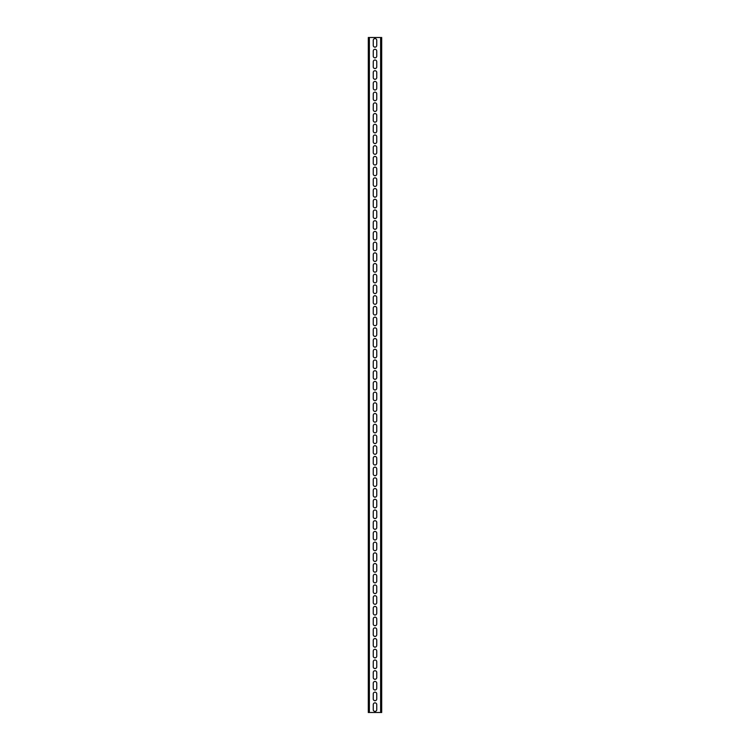 <?xml version="1.0" encoding="UTF-8"?>
<svg xmlns="http://www.w3.org/2000/svg" width="750" height="750" viewBox="0 0 750 750"><rect width="100%" height="100%" fill="white"/><g stroke="black" fill="none" stroke-linecap="round" stroke-linejoin="round"><path stroke-width="1.12" d="M380.625 37.5L369.375 37.5L369.375 712.5L380.625 712.5L380.625 37.5L381.694 37.5L381.694 712.5L380.625 712.5M376.744 45.403A1.744 1.744 0 0 1 375 47.147A1.744 1.744 0 0 1 373.256 45.403L373.256 40.312A1.744 1.744 0 0 1 375 38.569A1.744 1.744 0 0 1 376.744 40.312L376.744 45.403M376.744 56.119A1.744 1.744 0 0 1 375 57.853A1.744 1.744 0 0 1 373.256 56.119L373.256 51.028A1.744 1.744 0 0 1 375 49.284A1.744 1.744 0 0 1 376.744 51.028L376.744 56.119M376.744 66.834A1.744 1.744 0 0 1 375 68.569A1.744 1.744 0 0 1 373.256 66.834L373.256 61.744A1.744 1.744 0 0 1 375 60A1.744 1.744 0 0 1 376.744 61.744L376.744 66.834M376.744 77.541A1.744 1.744 0 0 1 375 79.284A1.744 1.744 0 0 1 373.256 77.541L373.256 72.459A1.744 1.744 0 0 1 375 70.716A1.744 1.744 0 0 1 376.744 72.459L376.744 77.541M376.744 88.256A1.744 1.744 0 0 1 375 90A1.744 1.744 0 0 1 373.256 88.256L373.256 83.166A1.744 1.744 0 0 1 375 81.431A1.744 1.744 0 0 1 376.744 83.166L376.744 88.256M376.744 98.972A1.744 1.744 0 0 1 375 100.716A1.744 1.744 0 0 1 373.256 98.972L373.256 93.881A1.744 1.744 0 0 1 375 92.147A1.744 1.744 0 0 1 376.744 93.881L376.744 98.972M376.744 109.688A1.744 1.744 0 0 1 375 111.431A1.744 1.744 0 0 1 373.256 109.688L373.256 104.597A1.744 1.744 0 0 1 375 102.853A1.744 1.744 0 0 1 376.744 104.597L376.744 109.688M376.744 120.403A1.744 1.744 0 0 1 375 122.147A1.744 1.744 0 0 1 373.256 120.403L373.256 115.312A1.744 1.744 0 0 1 375 113.569A1.744 1.744 0 0 1 376.744 115.312L376.744 120.403M376.744 131.119A1.744 1.744 0 0 1 375 132.853A1.744 1.744 0 0 1 373.256 131.119L373.256 126.028A1.744 1.744 0 0 1 375 124.284A1.744 1.744 0 0 1 376.744 126.028L376.744 131.119M376.744 141.834A1.744 1.744 0 0 1 375 143.569A1.744 1.744 0 0 1 373.256 141.834L373.256 136.744A1.744 1.744 0 0 1 375 135A1.744 1.744 0 0 1 376.744 136.744L376.744 141.834M376.744 152.541A1.744 1.744 0 0 1 375 154.284A1.744 1.744 0 0 1 373.256 152.541L373.256 147.459A1.744 1.744 0 0 1 375 145.716A1.744 1.744 0 0 1 376.744 147.459L376.744 152.541M376.744 163.256A1.744 1.744 0 0 1 375 165A1.744 1.744 0 0 1 373.256 163.256L373.256 158.166A1.744 1.744 0 0 1 375 156.431A1.744 1.744 0 0 1 376.744 158.166L376.744 163.256M376.744 173.972A1.744 1.744 0 0 1 375 175.716A1.744 1.744 0 0 1 373.256 173.972L373.256 168.881A1.744 1.744 0 0 1 375 167.147A1.744 1.744 0 0 1 376.744 168.881L376.744 173.972M376.744 184.688A1.744 1.744 0 0 1 375 186.431A1.744 1.744 0 0 1 373.256 184.688L373.256 179.597A1.744 1.744 0 0 1 375 177.853A1.744 1.744 0 0 1 376.744 179.597L376.744 184.688M376.744 195.403A1.744 1.744 0 0 1 375 197.147A1.744 1.744 0 0 1 373.256 195.403L373.256 190.312A1.744 1.744 0 0 1 375 188.569A1.744 1.744 0 0 1 376.744 190.312L376.744 195.403M376.744 206.119A1.744 1.744 0 0 1 375 207.853A1.744 1.744 0 0 1 373.256 206.119L373.256 201.028A1.744 1.744 0 0 1 375 199.284A1.744 1.744 0 0 1 376.744 201.028L376.744 206.119M376.744 216.834A1.744 1.744 0 0 1 375 218.569A1.744 1.744 0 0 1 373.256 216.834L373.256 211.744A1.744 1.744 0 0 1 375 210A1.744 1.744 0 0 1 376.744 211.744L376.744 216.834M376.744 227.541A1.744 1.744 0 0 1 375 229.284A1.744 1.744 0 0 1 373.256 227.541L373.256 222.459A1.744 1.744 0 0 1 375 220.716A1.744 1.744 0 0 1 376.744 222.459L376.744 227.541M376.744 238.256A1.744 1.744 0 0 1 375 240A1.744 1.744 0 0 1 373.256 238.256L373.256 233.166A1.744 1.744 0 0 1 375 231.431A1.744 1.744 0 0 1 376.744 233.166L376.744 238.256M376.744 248.972A1.744 1.744 0 0 1 375 250.716A1.744 1.744 0 0 1 373.256 248.972L373.256 243.881A1.744 1.744 0 0 1 375 242.147A1.744 1.744 0 0 1 376.744 243.881L376.744 248.972M376.744 259.688A1.744 1.744 0 0 1 375 261.431A1.744 1.744 0 0 1 373.256 259.688L373.256 254.597A1.744 1.744 0 0 1 375 252.853A1.744 1.744 0 0 1 376.744 254.597L376.744 259.688M376.744 270.403A1.744 1.744 0 0 1 375 272.147A1.744 1.744 0 0 1 373.256 270.403L373.256 265.312A1.744 1.744 0 0 1 375 263.569A1.744 1.744 0 0 1 376.744 265.312L376.744 270.403M376.744 281.119A1.744 1.744 0 0 1 375 282.853A1.744 1.744 0 0 1 373.256 281.119L373.256 276.028A1.744 1.744 0 0 1 375 274.284A1.744 1.744 0 0 1 376.744 276.028L376.744 281.119M376.744 291.834A1.744 1.744 0 0 1 375 293.569A1.744 1.744 0 0 1 373.256 291.834L373.256 286.744A1.744 1.744 0 0 1 375 285A1.744 1.744 0 0 1 376.744 286.744L376.744 291.834M376.744 302.541A1.744 1.744 0 0 1 375 304.284A1.744 1.744 0 0 1 373.256 302.541L373.256 297.459A1.744 1.744 0 0 1 375 295.716A1.744 1.744 0 0 1 376.744 297.459L376.744 302.541M376.744 313.256A1.744 1.744 0 0 1 375 315A1.744 1.744 0 0 1 373.256 313.256L373.256 308.166A1.744 1.744 0 0 1 375 306.431A1.744 1.744 0 0 1 376.744 308.166L376.744 313.256M376.744 323.972A1.744 1.744 0 0 1 375 325.716A1.744 1.744 0 0 1 373.256 323.972L373.256 318.881A1.744 1.744 0 0 1 375 317.147A1.744 1.744 0 0 1 376.744 318.881L376.744 323.972M376.744 334.688A1.744 1.744 0 0 1 375 336.431A1.744 1.744 0 0 1 373.256 334.688L373.256 329.597A1.744 1.744 0 0 1 375 327.853A1.744 1.744 0 0 1 376.744 329.597L376.744 334.688M376.744 345.403A1.744 1.744 0 0 1 375 347.147A1.744 1.744 0 0 1 373.256 345.403L373.256 340.312A1.744 1.744 0 0 1 375 338.569A1.744 1.744 0 0 1 376.744 340.312L376.744 345.403M376.744 356.119A1.744 1.744 0 0 1 375 357.853A1.744 1.744 0 0 1 373.256 356.119L373.256 351.028A1.744 1.744 0 0 1 375 349.284A1.744 1.744 0 0 1 376.744 351.028L376.744 356.119M376.744 366.834A1.744 1.744 0 0 1 375 368.569A1.744 1.744 0 0 1 373.256 366.834L373.256 361.744A1.744 1.744 0 0 1 375 360A1.744 1.744 0 0 1 376.744 361.744L376.744 366.834M376.744 377.541A1.744 1.744 0 0 1 375 379.284A1.744 1.744 0 0 1 373.256 377.541L373.256 372.459A1.744 1.744 0 0 1 375 370.716A1.744 1.744 0 0 1 376.744 372.459L376.744 377.541M376.744 388.256A1.744 1.744 0 0 1 375 390A1.744 1.744 0 0 1 373.256 388.256L373.256 383.166A1.744 1.744 0 0 1 375 381.431A1.744 1.744 0 0 1 376.744 383.166L376.744 388.256M376.744 398.972A1.744 1.744 0 0 1 375 400.716A1.744 1.744 0 0 1 373.256 398.972L373.256 393.881A1.744 1.744 0 0 1 375 392.147A1.744 1.744 0 0 1 376.744 393.881L376.744 398.972M376.744 409.688A1.744 1.744 0 0 1 375 411.431A1.744 1.744 0 0 1 373.256 409.688L373.256 404.597A1.744 1.744 0 0 1 375 402.853A1.744 1.744 0 0 1 376.744 404.597L376.744 409.688M376.744 420.403A1.744 1.744 0 0 1 375 422.147A1.744 1.744 0 0 1 373.256 420.403L373.256 415.312A1.744 1.744 0 0 1 375 413.569A1.744 1.744 0 0 1 376.744 415.312L376.744 420.403M376.744 431.119A1.744 1.744 0 0 1 375 432.853A1.744 1.744 0 0 1 373.256 431.119L373.256 426.028A1.744 1.744 0 0 1 375 424.284A1.744 1.744 0 0 1 376.744 426.028L376.744 431.119M376.744 441.834A1.744 1.744 0 0 1 375 443.569A1.744 1.744 0 0 1 373.256 441.834L373.256 436.744A1.744 1.744 0 0 1 375 435A1.744 1.744 0 0 1 376.744 436.744L376.744 441.834M376.744 452.541A1.744 1.744 0 0 1 375 454.284A1.744 1.744 0 0 1 373.256 452.541L373.256 447.459A1.744 1.744 0 0 1 375 445.716A1.744 1.744 0 0 1 376.744 447.459L376.744 452.541M376.744 463.256A1.744 1.744 0 0 1 375 465A1.744 1.744 0 0 1 373.256 463.256L373.256 458.166A1.744 1.744 0 0 1 375 456.431A1.744 1.744 0 0 1 376.744 458.166L376.744 463.256M376.744 473.972A1.744 1.744 0 0 1 375 475.716A1.744 1.744 0 0 1 373.256 473.972L373.256 468.881A1.744 1.744 0 0 1 375 467.147A1.744 1.744 0 0 1 376.744 468.881L376.744 473.972M376.744 484.688A1.744 1.744 0 0 1 375 486.431A1.744 1.744 0 0 1 373.256 484.688L373.256 479.597A1.744 1.744 0 0 1 375 477.853A1.744 1.744 0 0 1 376.744 479.597L376.744 484.688M376.744 495.403A1.744 1.744 0 0 1 375 497.147A1.744 1.744 0 0 1 373.256 495.403L373.256 490.312A1.744 1.744 0 0 1 375 488.569A1.744 1.744 0 0 1 376.744 490.312L376.744 495.403M376.744 506.119A1.744 1.744 0 0 1 375 507.853A1.744 1.744 0 0 1 373.256 506.119L373.256 501.028A1.744 1.744 0 0 1 375 499.284A1.744 1.744 0 0 1 376.744 501.028L376.744 506.119M376.744 516.834A1.744 1.744 0 0 1 375 518.569A1.744 1.744 0 0 1 373.256 516.834L373.256 511.744A1.744 1.744 0 0 1 375 510A1.744 1.744 0 0 1 376.744 511.744L376.744 516.834M376.744 527.541A1.744 1.744 0 0 1 375 529.284A1.744 1.744 0 0 1 373.256 527.541L373.256 522.459A1.744 1.744 0 0 1 375 520.716A1.744 1.744 0 0 1 376.744 522.459L376.744 527.541M376.744 538.256A1.744 1.744 0 0 1 375 540A1.744 1.744 0 0 1 373.256 538.256L373.256 533.166A1.744 1.744 0 0 1 375 531.431A1.744 1.744 0 0 1 376.744 533.166L376.744 538.256M376.744 548.972A1.744 1.744 0 0 1 375 550.716A1.744 1.744 0 0 1 373.256 548.972L373.256 543.881A1.744 1.744 0 0 1 375 542.147A1.744 1.744 0 0 1 376.744 543.881L376.744 548.972M376.744 559.688A1.744 1.744 0 0 1 375 561.431A1.744 1.744 0 0 1 373.256 559.688L373.256 554.597A1.744 1.744 0 0 1 375 552.853A1.744 1.744 0 0 1 376.744 554.597L376.744 559.688M376.744 570.403A1.744 1.744 0 0 1 375 572.147A1.744 1.744 0 0 1 373.256 570.403L373.256 565.312A1.744 1.744 0 0 1 375 563.569A1.744 1.744 0 0 1 376.744 565.312L376.744 570.403M376.744 581.119A1.744 1.744 0 0 1 375 582.853A1.744 1.744 0 0 1 373.256 581.119L373.256 576.028A1.744 1.744 0 0 1 375 574.284A1.744 1.744 0 0 1 376.744 576.028L376.744 581.119M376.744 591.834A1.744 1.744 0 0 1 375 593.569A1.744 1.744 0 0 1 373.256 591.834L373.256 586.744A1.744 1.744 0 0 1 375 585A1.744 1.744 0 0 1 376.744 586.744L376.744 591.834M376.744 602.541A1.744 1.744 0 0 1 375 604.284A1.744 1.744 0 0 1 373.256 602.541L373.256 597.459A1.744 1.744 0 0 1 375 595.716A1.744 1.744 0 0 1 376.744 597.459L376.744 602.541M376.744 613.256A1.744 1.744 0 0 1 375 615A1.744 1.744 0 0 1 373.256 613.256L373.256 608.166A1.744 1.744 0 0 1 375 606.431A1.744 1.744 0 0 1 376.744 608.166L376.744 613.256M376.744 623.972A1.744 1.744 0 0 1 375 625.716A1.744 1.744 0 0 1 373.256 623.972L373.256 618.881A1.744 1.744 0 0 1 375 617.147A1.744 1.744 0 0 1 376.744 618.881L376.744 623.972M376.744 634.688A1.744 1.744 0 0 1 375 636.431A1.744 1.744 0 0 1 373.256 634.688L373.256 629.597A1.744 1.744 0 0 1 375 627.853A1.744 1.744 0 0 1 376.744 629.597L376.744 634.688M376.744 645.403A1.744 1.744 0 0 1 375 647.147A1.744 1.744 0 0 1 373.256 645.403L373.256 640.312A1.744 1.744 0 0 1 375 638.569A1.744 1.744 0 0 1 376.744 640.312L376.744 645.403M376.744 656.119A1.744 1.744 0 0 1 375 657.853A1.744 1.744 0 0 1 373.256 656.119L373.256 651.028A1.744 1.744 0 0 1 375 649.284A1.744 1.744 0 0 1 376.744 651.028L376.744 656.119M376.744 666.834A1.744 1.744 0 0 1 375 668.569A1.744 1.744 0 0 1 373.256 666.834L373.256 661.744A1.744 1.744 0 0 1 375 660A1.744 1.744 0 0 1 376.744 661.744L376.744 666.834M376.744 677.541A1.744 1.744 0 0 1 375 679.284A1.744 1.744 0 0 1 373.256 677.541L373.256 672.459A1.744 1.744 0 0 1 375 670.716A1.744 1.744 0 0 1 376.744 672.459L376.744 677.541M376.744 688.256A1.744 1.744 0 0 1 375 690A1.744 1.744 0 0 1 373.256 688.256L373.256 683.166A1.744 1.744 0 0 1 375 681.431A1.744 1.744 0 0 1 376.744 683.166L376.744 688.256M376.744 698.972A1.744 1.744 0 0 1 375 700.716A1.744 1.744 0 0 1 373.256 698.972L373.256 693.881A1.744 1.744 0 0 1 375 692.147A1.744 1.744 0 0 1 376.744 693.881L376.744 698.972M376.744 709.688A1.744 1.744 0 0 1 375 711.431A1.744 1.744 0 0 1 373.256 709.688L373.256 704.597A1.744 1.744 0 0 1 375 702.853A1.744 1.744 0 0 1 376.744 704.597L376.744 709.688M369.375 37.5L368.306 37.5L368.306 712.5L369.375 712.5"/></g></svg>
